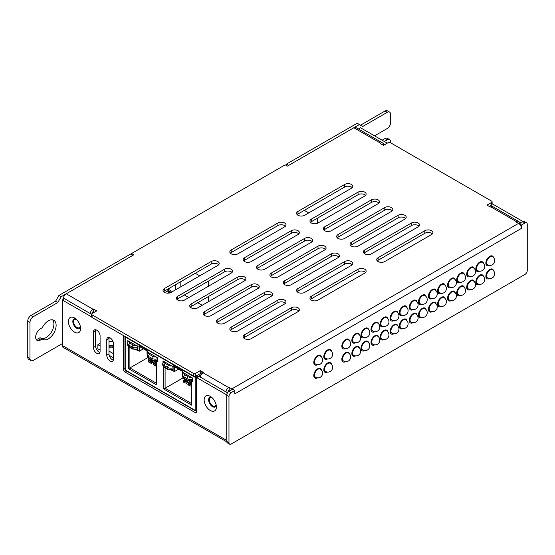<?xml version="1.0" encoding="UTF-8"?>
<svg xmlns="http://www.w3.org/2000/svg" width="555" height="555" viewBox="0 0 555 555"><rect width="100%" height="100%" fill="white"/><g stroke="black" fill="none" stroke-linecap="round" stroke-linejoin="round"><path stroke-width="0.83" d="M113.081 341.693A5.508 3.177 0 0 0 108.995 341.776M113.449 345.89A5.508 3.177 0 0 0 108.995 345.89M100.094 343.399L97.867 344.69L97.867 348.797L100.094 350.087M109.876 337.752L109.002 338.259M109.189 355.339L113.449 357.795M97.867 344.69L100.094 345.973M108.995 351.114L113.449 353.681M108.995 347.596A5.508 3.177 0 0 0 113.449 347.596M136.807 349.685L137.806 350.26L137.806 346.403L127.789 340.617L127.789 342.019M172.001 369.998L172.994 370.573L172.994 366.716L162.976 360.937L162.976 362.339M156.413 361L157.405 361.576L157.405 357.718L147.394 351.939L147.394 353.341M191.607 381.32L192.599 381.896L192.599 378.038L182.581 372.252L182.581 373.654M147.803 357.6L128.566 368.707L128.566 346.646M143.433 348.824L139.256 351.232L136.162 349.768M155.095 363.913A1.887 1.089 120 0 0 155.483 363.761L156.357 363.421M155.657 361.798L156.33 361.409L155.657 361.798M152.59 362.471A1.887 1.089 120 0 0 152.979 362.311L154.269 361.569L153.992 362.054M151.092 363.463A1.887 1.089 -60 0 1 150.703 362.602A1.887 1.089 -60 0 1 151.092 361.284L151.487 360.604M182.997 377.913L163.753 389.027L163.753 366.966M190.289 384.233A1.887 1.089 120 0 0 190.677 384.074L191.544 383.734M190.844 382.117L191.517 381.729L190.844 382.117M187.784 382.79A1.887 1.089 120 0 0 188.173 382.631L189.456 381.889L189.179 382.367M185.28 381.34A1.887 1.089 120 0 0 185.668 381.188L186.945 380.446L186.674 380.924M178.627 369.144L174.45 371.552L171.356 370.088M174.45 366.73L174.45 371.552L173.111 370.782L173.111 365.641L174.45 366.411M173.111 365.641L182.463 371.038L182.463 373.945M191.822 403.686L191.822 405.233L163.753 389.027M191.419 381.347L191.822 381.583L191.822 405.233M139.256 346.091L147.269 350.718L147.269 353.625M139.256 346.41L139.256 351.232L137.924 350.462L137.924 345.321M156.226 361.034L156.635 361.263L156.635 383.366M156.101 366.356A1.887 1.089 -60 0 1 155.712 365.495A1.887 1.089 -60 0 1 156.101 364.177L156.357 364.323M156.357 363.733L156.101 364.177M155.733 361.09L154.484 363.248A1.887 1.089 120 0 0 154.096 364.559A1.887 1.089 120 0 0 154.484 365.426M153.596 364.912A1.887 1.089 -60 0 1 153.208 364.045A1.887 1.089 -60 0 1 153.596 362.727L154.484 363.248M155.969 364.434A1.887 1.089 -60 0 1 155.428 364.364A1.887 1.089 -60 0 1 155.428 362.186L155.99 361.215M154.547 361.083L153.596 362.727M152.667 360.618L151.987 361.798A1.887 1.089 120 0 0 151.591 363.116A1.887 1.089 120 0 0 151.987 363.976M153.464 362.991A1.887 1.089 -60 0 1 152.923 362.921A1.887 1.089 -60 0 1 152.923 360.743L152.937 360.722M150.141 359.203L149.482 360.355A1.887 1.089 120 0 0 149.087 361.666A1.887 1.089 120 0 0 149.482 362.533M148.587 362.02A1.887 1.089 -60 0 1 148.199 361.152A1.887 1.089 -60 0 1 148.587 359.841L149.482 360.355M151.758 360.133L150.474 360.868L151.12 361.236M149.253 358.683L148.587 359.841M150.96 361.541A1.887 1.089 -60 0 1 150.419 361.478A1.887 1.089 -60 0 1 150.391 359.342M150.086 361.027A1.887 1.089 120 0 0 150.474 360.868M187.861 380.938L187.174 382.117A1.887 1.089 120 0 0 186.785 383.436A1.887 1.089 120 0 0 187.174 384.296M186.286 383.783A1.887 1.089 -60 0 1 185.897 382.915A1.887 1.089 -60 0 1 186.286 381.604L187.174 382.117M188.117 381.056L188.124 381.042A1.887 1.089 -60 0 0 188.117 383.241A1.887 1.089 -60 0 0 188.651 383.304M186.952 380.452L186.286 381.604M190.92 381.41L189.678 383.56A1.887 1.089 120 0 0 189.29 384.879A1.887 1.089 120 0 0 189.678 385.746M188.79 385.232A1.887 1.089 -60 0 1 188.395 384.365A1.887 1.089 -60 0 1 188.79 383.047L189.678 383.56M191.156 384.754A1.887 1.089 -60 0 1 190.622 384.684A1.887 1.089 -60 0 1 190.622 382.506L191.184 381.535M189.741 381.403L188.79 383.047M191.295 386.675A1.887 1.089 -60 0 1 190.899 385.808A1.887 1.089 -60 0 1 191.295 384.497L191.544 384.643M191.544 384.053L191.295 384.497M185.335 379.516L184.669 380.668A1.887 1.089 120 0 0 184.281 381.986A1.887 1.089 120 0 0 184.669 382.853M183.781 382.339A1.887 1.089 -60 0 1 183.393 381.472A1.887 1.089 -60 0 1 183.781 380.154L184.669 380.668M184.447 379.003L183.781 380.154M186.154 381.861A1.887 1.089 -60 0 1 185.613 381.791A1.887 1.089 -60 0 1 185.585 379.662M202.186 305.278L197.733 302.704M188.832 297.563L184.378 294.996M317.64 223.179L317.64 218.059L311.313 221.716M291.326 233.253L244.533 260.267L291.299 233.267L291.299 230.693A4.724 2.726 180 0 1 297.979 230.693A4.724 2.726 180 0 1 299.36 232.621A4.724 2.726 180 0 1 297.979 234.55L251.235 261.537A4.724 2.726 180 0 1 244.554 261.537A4.724 2.726 180 0 1 243.173 259.608A4.724 2.726 180 0 1 244.554 257.686L291.299 230.693M232.025 272.463A4.724 2.726 0 0 0 231.199 271.818A4.724 2.726 0 0 0 224.525 271.818L208.645 280.99L208.645 286.13M208.645 296.412L208.645 301.552M175.116 284.923L175.803 289.668M180.819 281.628L180.819 286.769M199.738 275.849L195.284 273.275M308.74 212.919L304.286 210.345M313.943 376.72L314.29 376.519M323.96 370.941L324.307 370.74M418.567 316.322L418.914 316.121M428.578 310.536L428.925 310.335M475.996 283.161L476.343 282.967M486.007 277.382L486.353 277.181M437.708 305.271L438.055 305.07M447.725 299.485L448.072 299.284M456.848 294.219L457.195 294.018M466.866 288.433L467.213 288.232M380.279 338.425L380.626 338.224M390.297 332.639L390.644 332.445M361.132 349.477L361.478 349.275M371.149 343.691L371.496 343.496M341.991 360.528L342.338 360.327M352.009 354.749L352.356 354.548M399.42 327.374L399.767 327.173M409.437 321.588L409.784 321.387M113.449 346.396A4.724 2.726 0 0 0 108.995 346.396M212.336 397.949A4.724 2.726 -120 0 0 210.366 397.914A4.724 2.726 -120 0 0 209.637 401.695A4.724 2.726 -120 0 0 212.725 405.858A4.724 2.726 -120 0 0 215.083 406.094A4.724 2.726 -120 0 0 216.041 404.366M76.555 319.555A4.724 2.726 -120 0 0 74.585 319.52A4.724 2.726 -120 0 0 73.857 323.308A4.724 2.726 -120 0 0 76.944 327.464A4.724 2.726 -120 0 0 79.303 327.7A4.724 2.726 -120 0 0 80.26 325.972M493.534 270.722A5.508 3.177 120 0 0 492.5 269.168A5.508 3.177 120 0 0 489.746 269.446A5.508 3.177 120 0 0 486.145 274.295A5.508 3.177 120 0 0 486.992 278.714A5.508 3.177 120 0 0 489.6 278.52M493.534 257.61A5.508 3.177 120 0 0 492.5 256.063A5.508 3.177 120 0 0 489.746 256.334A5.508 3.177 120 0 0 486.145 261.19A5.508 3.177 120 0 0 486.992 265.602A5.508 3.177 120 0 0 489.6 265.408M483.516 276.501A5.508 3.177 120 0 0 482.482 274.954A5.508 3.177 120 0 0 479.728 275.225A5.508 3.177 120 0 0 476.128 280.081A5.508 3.177 120 0 0 476.974 284.493A5.508 3.177 120 0 0 479.582 284.306M483.516 263.396A5.508 3.177 120 0 0 482.482 261.842A5.508 3.177 120 0 0 479.728 262.12A5.508 3.177 120 0 0 476.128 266.969A5.508 3.177 120 0 0 476.974 271.388A5.508 3.177 120 0 0 479.582 271.194M474.393 281.774A5.508 3.177 120 0 0 473.353 280.219A5.508 3.177 120 0 0 470.598 280.497A5.508 3.177 120 0 0 466.998 285.346A5.508 3.177 120 0 0 467.844 289.765A5.508 3.177 120 0 0 470.453 289.571M474.393 268.662A5.508 3.177 120 0 0 473.353 267.115A5.508 3.177 120 0 0 470.598 267.385A5.508 3.177 120 0 0 466.998 272.241A5.508 3.177 120 0 0 467.844 276.654A5.508 3.177 120 0 0 470.453 276.466M464.375 287.552A5.508 3.177 120 0 0 463.335 286.005A5.508 3.177 120 0 0 460.581 286.276A5.508 3.177 120 0 0 456.987 291.132A5.508 3.177 120 0 0 457.826 295.544A5.508 3.177 120 0 0 460.435 295.357M464.375 274.447A5.508 3.177 120 0 0 463.335 272.894A5.508 3.177 120 0 0 460.581 273.171A5.508 3.177 120 0 0 456.987 278.027A5.508 3.177 120 0 0 457.826 282.44A5.508 3.177 120 0 0 460.435 282.245M455.246 292.825A5.508 3.177 120 0 0 454.212 291.271A5.508 3.177 120 0 0 451.458 291.548A5.508 3.177 120 0 0 447.857 296.405A5.508 3.177 120 0 0 448.704 300.817A5.508 3.177 120 0 0 451.312 300.623M455.246 279.713A5.508 3.177 120 0 0 454.212 278.166A5.508 3.177 120 0 0 451.458 278.437A5.508 3.177 120 0 0 447.857 283.293A5.508 3.177 120 0 0 448.704 287.705A5.508 3.177 120 0 0 451.312 287.518M445.235 298.611A5.508 3.177 120 0 0 444.194 297.057A5.508 3.177 120 0 0 441.44 297.327A5.508 3.177 120 0 0 437.839 302.184A5.508 3.177 120 0 0 438.686 306.596A5.508 3.177 120 0 0 441.294 306.409M445.235 285.499A5.508 3.177 120 0 0 444.194 283.952A5.508 3.177 120 0 0 441.44 284.222A5.508 3.177 120 0 0 437.839 289.079A5.508 3.177 120 0 0 438.686 293.491A5.508 3.177 120 0 0 441.294 293.297M436.105 303.876A5.508 3.177 120 0 0 435.071 302.329A5.508 3.177 120 0 0 432.317 302.6A5.508 3.177 120 0 0 428.717 307.456A5.508 3.177 120 0 0 429.556 311.868A5.508 3.177 120 0 0 432.172 311.674M436.105 290.771A5.508 3.177 120 0 0 435.071 289.217A5.508 3.177 120 0 0 432.317 289.488A5.508 3.177 120 0 0 428.717 294.344A5.508 3.177 120 0 0 429.556 298.756A5.508 3.177 120 0 0 432.172 298.569M426.087 309.662A5.508 3.177 120 0 0 425.054 308.108A5.508 3.177 120 0 0 422.3 308.379A5.508 3.177 120 0 0 418.699 313.235A5.508 3.177 120 0 0 419.545 317.654A5.508 3.177 120 0 0 422.154 317.46M426.087 296.55A5.508 3.177 120 0 0 425.054 295.003A5.508 3.177 120 0 0 422.3 295.274A5.508 3.177 120 0 0 418.699 300.13A5.508 3.177 120 0 0 419.545 304.542A5.508 3.177 120 0 0 422.154 304.348M416.965 314.928A5.508 3.177 120 0 0 415.924 313.381A5.508 3.177 120 0 0 413.17 313.651A5.508 3.177 120 0 0 409.569 318.508A5.508 3.177 120 0 0 410.416 322.92A5.508 3.177 120 0 0 413.024 322.726M416.965 301.823A5.508 3.177 120 0 0 415.924 300.269A5.508 3.177 120 0 0 413.17 300.539A5.508 3.177 120 0 0 409.569 305.396A5.508 3.177 120 0 0 410.416 309.815A5.508 3.177 120 0 0 413.024 309.621M406.947 320.714A5.508 3.177 120 0 0 405.906 319.16A5.508 3.177 120 0 0 403.152 319.437A5.508 3.177 120 0 0 399.558 324.286A5.508 3.177 120 0 0 400.398 328.706A5.508 3.177 120 0 0 403.006 328.511M406.947 307.602A5.508 3.177 120 0 0 405.906 306.055A5.508 3.177 120 0 0 403.152 306.325A5.508 3.177 120 0 0 399.558 311.182A5.508 3.177 120 0 0 400.398 315.594A5.508 3.177 120 0 0 403.006 315.4M397.817 325.979A5.508 3.177 120 0 0 396.783 324.432A5.508 3.177 120 0 0 394.029 324.703A5.508 3.177 120 0 0 390.429 329.559A5.508 3.177 120 0 0 391.275 333.971A5.508 3.177 120 0 0 393.883 333.777M397.817 312.874A5.508 3.177 120 0 0 396.783 311.32A5.508 3.177 120 0 0 394.029 311.598A5.508 3.177 120 0 0 390.429 316.447A5.508 3.177 120 0 0 391.275 320.866A5.508 3.177 120 0 0 393.883 320.672M387.799 331.765A5.508 3.177 120 0 0 386.766 330.211A5.508 3.177 120 0 0 384.011 330.489A5.508 3.177 120 0 0 380.411 335.338A5.508 3.177 120 0 0 381.257 339.757A5.508 3.177 120 0 0 383.866 339.563M387.799 318.653A5.508 3.177 120 0 0 386.766 317.106A5.508 3.177 120 0 0 384.011 317.377A5.508 3.177 120 0 0 380.411 322.233A5.508 3.177 120 0 0 381.257 326.645A5.508 3.177 120 0 0 383.866 326.458M378.677 337.031A5.508 3.177 120 0 0 377.636 335.484A5.508 3.177 120 0 0 374.882 335.754A5.508 3.177 120 0 0 371.288 340.61A5.508 3.177 120 0 0 372.127 345.023A5.508 3.177 120 0 0 374.736 344.835M378.677 323.926A5.508 3.177 120 0 0 377.636 322.372A5.508 3.177 120 0 0 374.882 322.649A5.508 3.177 120 0 0 371.288 327.499A5.508 3.177 120 0 0 372.127 331.918A5.508 3.177 120 0 0 374.736 331.724M368.659 342.817A5.508 3.177 120 0 0 367.625 341.263A5.508 3.177 120 0 0 364.871 341.54A5.508 3.177 120 0 0 361.27 346.396A5.508 3.177 120 0 0 362.117 350.809A5.508 3.177 120 0 0 364.725 350.614M368.659 329.705A5.508 3.177 120 0 0 367.625 328.158A5.508 3.177 120 0 0 364.871 328.428A5.508 3.177 120 0 0 361.27 333.284A5.508 3.177 120 0 0 362.117 337.697A5.508 3.177 120 0 0 364.725 337.509M359.536 348.082A5.508 3.177 120 0 0 358.495 346.535A5.508 3.177 120 0 0 355.741 346.806A5.508 3.177 120 0 0 352.141 351.662A5.508 3.177 120 0 0 352.987 356.074A5.508 3.177 120 0 0 355.595 355.887M359.536 334.977A5.508 3.177 120 0 0 358.495 333.423A5.508 3.177 120 0 0 355.741 333.701A5.508 3.177 120 0 0 352.141 338.557A5.508 3.177 120 0 0 352.987 342.969A5.508 3.177 120 0 0 355.595 342.775M349.518 353.868A5.508 3.177 120 0 0 348.478 352.321A5.508 3.177 120 0 0 345.723 352.591A5.508 3.177 120 0 0 342.123 357.448A5.508 3.177 120 0 0 342.969 361.86A5.508 3.177 120 0 0 345.578 361.666M349.518 340.763A5.508 3.177 120 0 0 348.478 339.209A5.508 3.177 120 0 0 345.723 339.48A5.508 3.177 120 0 0 342.123 344.336A5.508 3.177 120 0 0 342.969 348.748A5.508 3.177 120 0 0 345.578 348.561M331.488 364.281A5.508 3.177 120 0 0 330.447 362.727A5.508 3.177 120 0 0 327.693 362.998A5.508 3.177 120 0 0 324.099 367.854A5.508 3.177 120 0 0 324.939 372.266A5.508 3.177 120 0 0 327.547 372.079M331.488 351.169A5.508 3.177 120 0 0 330.447 349.622A5.508 3.177 120 0 0 327.693 349.893A5.508 3.177 120 0 0 324.099 354.749A5.508 3.177 120 0 0 324.939 359.161A5.508 3.177 120 0 0 327.547 358.967M321.47 370.06A5.508 3.177 120 0 0 320.429 368.513A5.508 3.177 120 0 0 317.675 368.784A5.508 3.177 120 0 0 314.081 373.64A5.508 3.177 120 0 0 314.921 378.052A5.508 3.177 120 0 0 317.529 377.858M321.47 356.955A5.508 3.177 120 0 0 320.429 355.401A5.508 3.177 120 0 0 317.675 355.672A5.508 3.177 120 0 0 314.081 360.528A5.508 3.177 120 0 0 314.921 364.94A5.508 3.177 120 0 0 317.529 364.753M383.456 145.361L383.456 144.848A4.093 2.366 -60 0 0 382.61 142.975A4.093 2.366 -60 0 0 380.563 143.176L380.113 143.433L383.456 145.361L388.132 142.663A1.575 0.909 0 0 1 390.352 142.663L491.633 201.139A1.575 0.909 0 0 1 492.098 201.777A1.575 0.909 0 0 1 491.633 202.422L486.964 205.121L490.301 207.05L490.745 206.793L516.344 221.57A4.093 2.366 -60 0 1 518.391 221.369A4.093 2.366 -60 0 1 519.237 223.242L519.237 223.755L521.464 225.039L525.023 222.985A3.15 1.818 120 0 1 526.598 222.826A3.15 1.818 120 0 1 527.25 224.269L527.25 270.535A3.15 1.818 120 0 1 525.023 274.392L231.199 444.028A3.15 1.818 120 0 1 229.624 444.187A3.15 1.818 120 0 1 228.972 442.744L228.972 396.478A3.15 1.818 120 0 1 231.199 392.621L234.765 390.567L234.765 393.904L521.464 228.382A4.093 2.366 -120 0 0 519.237 223.845L522.796 221.702A3.15 1.818 -60 0 1 524.371 221.542L526.598 222.826M230.311 390.567L229.194 389.922L228.75 390.179A0.944 0.548 -60 0 0 228.084 391.337L228.084 392.066M94.53 312.174L93.413 311.528L92.969 311.785A0.944 0.548 -60 0 0 92.303 312.944L92.303 313.457M63.367 299.318L63.367 298.805A4.093 2.366 120 0 1 66.26 293.796L133.817 254.794L131.59 253.503L285.18 164.835L287.407 166.118L353.847 127.754L380.563 143.176M229.624 444.187L227.397 442.897A3.15 1.818 -60 0 1 226.745 441.461L226.745 395.195A3.15 1.818 -60 0 1 228.972 391.337L232.538 389.284L234.765 390.567M521.464 228.382L521.464 225.039M314.047 363.893A5.508 3.177 120 0 0 314.789 363.698M314.047 377.005A5.508 3.177 120 0 0 314.789 376.81M324.065 358.114A5.508 3.177 120 0 0 324.807 357.919M324.065 371.219A5.508 3.177 120 0 0 324.807 371.024M342.095 347.701A5.508 3.177 120 0 0 342.837 347.506M342.095 360.812A5.508 3.177 120 0 0 342.837 360.618M352.106 341.922A5.508 3.177 120 0 0 352.855 341.727M352.106 355.027A5.508 3.177 120 0 0 352.855 354.832M361.236 336.649A5.508 3.177 120 0 0 361.985 336.455M361.236 349.761A5.508 3.177 120 0 0 361.985 349.567M371.253 330.863A5.508 3.177 120 0 0 371.996 330.676M371.253 343.975A5.508 3.177 120 0 0 371.996 343.781M380.376 325.598A5.508 3.177 120 0 0 381.125 325.403M380.376 338.703A5.508 3.177 120 0 0 381.125 338.515M390.394 319.812A5.508 3.177 120 0 0 391.143 319.625M390.394 332.924A5.508 3.177 120 0 0 391.143 332.729M399.524 314.546A5.508 3.177 120 0 0 400.266 314.352M399.524 327.651A5.508 3.177 120 0 0 400.266 327.464M409.541 308.76A5.508 3.177 120 0 0 410.284 308.573M409.541 321.872A5.508 3.177 120 0 0 410.284 321.678M418.664 303.495A5.508 3.177 120 0 0 419.413 303.301M418.664 316.6A5.508 3.177 120 0 0 419.413 316.412M428.682 297.709A5.508 3.177 120 0 0 429.424 297.515M428.682 310.821A5.508 3.177 120 0 0 429.424 310.627M437.805 292.443A5.508 3.177 120 0 0 438.554 292.249M437.805 305.548A5.508 3.177 120 0 0 438.554 305.354M447.823 286.657A5.508 3.177 120 0 0 448.572 286.463M447.823 299.769A5.508 3.177 120 0 0 448.572 299.575M456.952 281.392A5.508 3.177 120 0 0 457.695 281.198M456.952 294.497A5.508 3.177 120 0 0 457.695 294.303M466.97 275.606A5.508 3.177 120 0 0 467.712 275.412M466.97 288.711A5.508 3.177 120 0 0 467.712 288.524M476.093 270.334A5.508 3.177 120 0 0 476.842 270.146M476.093 283.445A5.508 3.177 120 0 0 476.842 283.251M486.111 264.555A5.508 3.177 120 0 0 486.86 264.36M486.111 277.66A5.508 3.177 120 0 0 486.86 277.472M519.237 223.845A4.093 2.366 -120 0 0 518.571 223.374L515.9 221.827L516.344 221.57M217.844 265.394L171.1 292.381A4.724 2.726 180 0 1 164.426 292.381A4.724 2.726 180 0 1 163.038 290.452A4.724 2.726 180 0 1 164.426 288.524L211.171 261.537A4.724 2.726 180 0 1 217.844 261.537A4.724 2.726 180 0 1 219.225 263.465A4.724 2.726 180 0 1 217.844 265.394M237.88 253.829A4.724 2.726 180 0 1 231.199 253.829A4.724 2.726 180 0 1 229.819 251.901A4.724 2.726 180 0 1 231.199 249.972L277.944 222.985A4.724 2.726 180 0 1 284.625 222.985A4.724 2.726 180 0 1 286.005 224.914A4.724 2.726 180 0 1 284.625 226.842L237.88 253.829M304.653 215.271A4.724 2.726 180 0 1 297.979 215.271A4.724 2.726 180 0 1 296.599 213.349A4.724 2.726 180 0 1 297.979 211.42L344.724 184.433A4.724 2.726 180 0 1 351.398 184.433A4.724 2.726 180 0 1 352.786 186.355A4.724 2.726 180 0 1 351.398 188.284L304.653 215.271M231.199 273.102L184.454 300.095A4.724 2.726 180 0 1 177.78 300.095A4.724 2.726 180 0 1 176.393 298.167A4.724 2.726 180 0 1 177.78 296.238L224.525 269.251A4.724 2.726 180 0 1 231.199 269.251A4.724 2.726 180 0 1 232.587 271.18A4.724 2.726 180 0 1 231.199 273.102M297.979 311.66L251.235 338.647A4.724 2.726 180 0 1 244.554 338.647A4.724 2.726 180 0 1 243.173 336.719A4.724 2.726 180 0 1 244.554 334.79L291.299 307.803A4.724 2.726 180 0 1 297.979 307.803A4.724 2.726 180 0 1 299.36 309.732A4.724 2.726 180 0 1 297.979 311.66M237.88 276.959A4.724 2.726 180 0 1 244.554 276.959A4.724 2.726 180 0 1 245.941 278.887A4.724 2.726 180 0 1 244.554 280.816L197.809 307.803A4.724 2.726 180 0 1 191.135 307.803A4.724 2.726 180 0 1 189.748 305.874A4.724 2.726 180 0 1 191.135 303.946L237.88 276.959L237.88 279.533A4.724 2.726 0 0 1 244.554 279.533A4.724 2.726 0 0 1 245.379 280.171M358.079 269.251A4.724 2.726 180 0 1 364.76 269.251A4.724 2.726 180 0 1 366.14 271.18A4.724 2.726 180 0 1 364.76 273.102L318.015 300.095A4.724 2.726 180 0 1 311.334 300.095A4.724 2.726 180 0 1 309.954 298.167A4.724 2.726 180 0 1 311.334 296.238L358.079 269.251L358.079 271.818L311.334 298.805A4.724 2.726 0 0 0 310.509 299.45M304.653 238.407A4.724 2.726 180 0 1 311.334 238.407A4.724 2.726 180 0 1 312.715 240.336A4.724 2.726 180 0 1 311.334 242.264L264.589 269.251A4.724 2.726 180 0 1 257.909 269.251A4.724 2.726 180 0 1 256.528 267.323A4.724 2.726 180 0 1 257.909 265.394L304.653 238.407L304.653 240.974L257.909 267.961A4.724 2.726 0 0 0 257.083 268.606M371.434 199.855A4.724 2.726 180 0 1 378.115 199.855A4.724 2.726 180 0 1 379.495 201.777A4.724 2.726 180 0 1 378.115 203.706L331.37 230.693A4.724 2.726 180 0 1 324.689 230.693A4.724 2.726 180 0 1 323.308 228.771A4.724 2.726 180 0 1 324.689 226.842L371.434 199.855L371.434 202.422L324.689 229.409A4.724 2.726 0 0 0 323.863 230.054M424.859 230.693A4.724 2.726 180 0 1 431.533 230.693A4.724 2.726 180 0 1 432.921 232.621A4.724 2.726 180 0 1 431.533 234.55L384.788 261.537A4.724 2.726 180 0 1 378.115 261.537A4.724 2.726 180 0 1 376.727 259.608A4.724 2.726 180 0 1 378.115 257.686L424.859 230.693L424.859 233.267L378.115 260.253A4.724 2.726 0 0 0 377.289 260.899M358.079 192.141A4.724 2.726 180 0 1 364.76 192.141A4.724 2.726 180 0 1 366.14 194.07A4.724 2.726 180 0 1 364.76 195.998L318.015 222.985A4.724 2.726 180 0 1 311.334 222.985A4.724 2.726 180 0 1 309.954 221.056A4.724 2.726 180 0 1 311.334 219.128L358.079 192.141L358.079 194.715L311.334 221.702A4.724 2.726 0 0 0 310.509 222.34M344.724 238.407A4.724 2.726 180 0 1 338.044 238.407A4.724 2.726 180 0 1 336.663 236.479A4.724 2.726 180 0 1 338.044 234.55L384.788 207.563A4.724 2.726 180 0 1 391.469 207.563A4.724 2.726 180 0 1 392.85 209.492A4.724 2.726 180 0 1 391.469 211.42L344.724 238.407M277.944 276.959A4.724 2.726 180 0 1 271.27 276.959A4.724 2.726 180 0 1 269.883 275.03A4.724 2.726 180 0 1 271.27 273.102L318.015 246.115A4.724 2.726 180 0 1 324.689 246.115A4.724 2.726 180 0 1 326.069 248.043A4.724 2.726 180 0 1 324.689 249.972L277.944 276.959M257.909 288.524L211.171 315.517A4.724 2.726 180 0 1 204.49 315.517A4.724 2.726 180 0 1 203.109 313.589A4.724 2.726 180 0 1 204.49 311.66L251.235 284.673A4.724 2.726 180 0 1 257.909 284.673A4.724 2.726 180 0 1 259.296 286.602A4.724 2.726 180 0 1 257.909 288.524M264.589 292.381A4.724 2.726 180 0 1 271.27 292.381A4.724 2.726 180 0 1 272.651 294.31A4.724 2.726 180 0 1 271.27 296.238L224.525 323.225A4.724 2.726 180 0 1 217.844 323.225A4.724 2.726 180 0 1 216.464 321.296A4.724 2.726 180 0 1 217.844 319.368L264.589 292.381L264.589 294.955A4.724 2.726 0 0 1 271.27 294.955A4.724 2.726 0 0 1 272.096 295.593M331.37 253.829A4.724 2.726 180 0 1 338.044 253.829A4.724 2.726 180 0 1 339.431 255.758A4.724 2.726 180 0 1 338.044 257.686L291.299 284.673A4.724 2.726 180 0 1 284.625 284.673A4.724 2.726 180 0 1 283.237 282.745A4.724 2.726 180 0 1 284.625 280.816L331.37 253.829L331.37 256.396L284.625 283.383A4.724 2.726 0 0 0 283.799 284.028M398.143 215.271A4.724 2.726 180 0 1 404.824 215.271A4.724 2.726 180 0 1 406.204 217.199A4.724 2.726 180 0 1 404.824 219.128L358.079 246.115A4.724 2.726 180 0 1 351.398 246.115A4.724 2.726 180 0 1 350.018 244.186A4.724 2.726 180 0 1 351.398 242.264L398.143 215.271L398.143 217.844L351.398 244.831A4.724 2.726 0 0 0 350.573 245.476M371.434 253.829A4.724 2.726 180 0 1 364.76 253.829A4.724 2.726 180 0 1 363.372 251.901A4.724 2.726 180 0 1 364.76 249.972L411.505 222.985A4.724 2.726 180 0 1 418.179 222.985A4.724 2.726 180 0 1 419.559 224.914A4.724 2.726 180 0 1 418.179 226.842L371.434 253.829M304.653 292.381A4.724 2.726 180 0 1 297.979 292.381A4.724 2.726 180 0 1 296.599 290.452A4.724 2.726 180 0 1 297.979 288.524L344.724 261.537A4.724 2.726 180 0 1 351.398 261.537A4.724 2.726 180 0 1 352.786 263.465A4.724 2.726 180 0 1 351.398 265.394L304.653 292.381M284.625 303.946L237.88 330.933A4.724 2.726 180 0 1 231.199 330.933A4.724 2.726 180 0 1 229.819 329.011A4.724 2.726 180 0 1 231.199 327.082L277.944 300.095A4.724 2.726 180 0 1 284.625 300.095A4.724 2.726 180 0 1 286.005 302.017A4.724 2.726 180 0 1 284.625 303.946M90.139 313.492A4.093 2.366 -60 0 1 92.969 309.218L93.413 308.962L96.757 310.89L92.081 313.589A1.575 0.909 0 0 0 91.617 314.227A1.575 0.909 0 0 0 92.081 314.872L193.362 373.348A1.575 0.909 0 0 0 195.589 373.348L200.258 370.65L203.602 372.571L203.151 372.828A4.093 2.366 120 0 0 200.32 377.109M225.92 391.885A4.093 2.366 -60 0 1 228.75 387.612L229.194 387.355L231.865 388.895A4.093 2.366 -120 0 1 232.476 389.319M218.67 264.749A4.724 2.726 0 0 0 217.844 264.111A4.724 2.726 0 0 0 211.171 264.111L211.171 261.537M164.426 288.524L164.426 291.098L211.171 264.111M164.426 291.098A4.724 2.726 0 0 0 163.6 291.743M285.45 226.197A4.724 2.726 0 0 0 284.625 225.552A4.724 2.726 0 0 0 277.944 225.552L277.944 222.985M231.199 249.972L231.199 252.546L277.944 225.552M231.199 252.546A4.724 2.726 0 0 0 230.374 253.184M352.224 187.645A4.724 2.726 0 0 0 351.398 187A4.724 2.726 0 0 0 344.724 187L344.724 184.433M297.979 211.42L297.979 213.987L344.724 187M297.979 213.987A4.724 2.726 0 0 0 297.154 214.632M177.78 296.238L177.78 298.805L224.525 271.818L224.525 269.251M177.78 298.805A4.724 2.726 0 0 0 176.955 299.45M298.805 311.015A4.724 2.726 0 0 0 297.979 310.377A4.724 2.726 0 0 0 291.299 310.377L291.299 307.803M244.554 334.79L244.554 337.364L291.299 310.377M244.554 337.364A4.724 2.726 0 0 0 243.728 338.002M191.135 303.946L191.135 306.52A4.724 2.726 0 0 0 190.309 307.158M191.135 306.52L237.88 279.533M365.585 272.463A4.724 2.726 0 0 0 364.76 271.818A4.724 2.726 0 0 0 358.079 271.818M312.16 241.619A4.724 2.726 0 0 0 311.334 240.974A4.724 2.726 0 0 0 304.653 240.974M378.94 203.068A4.724 2.726 0 0 0 378.115 202.422A4.724 2.726 0 0 0 371.434 202.422M298.805 233.912A4.724 2.726 0 0 0 297.979 233.267A4.724 2.726 0 0 0 291.299 233.267M244.554 257.686L244.554 260.253A4.724 2.726 0 0 0 243.728 260.899M432.359 233.912A4.724 2.726 0 0 0 431.533 233.267A4.724 2.726 0 0 0 424.859 233.267M365.585 195.353A4.724 2.726 0 0 0 364.76 194.715A4.724 2.726 0 0 0 358.079 194.715M392.295 210.775A4.724 2.726 0 0 0 391.469 210.137A4.724 2.726 0 0 0 384.788 210.137L384.788 207.563M338.044 234.55L338.044 237.124L384.788 210.137M338.044 237.124A4.724 2.726 0 0 0 337.218 237.762M325.514 249.327A4.724 2.726 0 0 0 324.689 248.689A4.724 2.726 0 0 0 318.015 248.689L318.015 246.115M271.27 273.102L271.27 275.675L318.015 248.689M271.27 275.675A4.724 2.726 0 0 0 270.445 276.321M258.734 287.885A4.724 2.726 0 0 0 257.909 287.24A4.724 2.726 0 0 0 251.235 287.24L251.235 284.673M204.49 311.66L204.49 314.227L251.235 287.24M204.49 314.227A4.724 2.726 0 0 0 203.664 314.872M217.844 319.368L217.844 321.942A4.724 2.726 0 0 0 217.019 322.58M217.844 321.942L264.589 294.955M338.869 257.041A4.724 2.726 0 0 0 338.044 256.396A4.724 2.726 0 0 0 331.37 256.396M405.649 218.49A4.724 2.726 0 0 0 404.824 217.844A4.724 2.726 0 0 0 398.143 217.844M419.004 226.197A4.724 2.726 0 0 0 418.179 225.552A4.724 2.726 0 0 0 411.505 225.552L411.505 222.985M364.76 249.972L364.76 252.546L411.505 225.552M364.76 252.546A4.724 2.726 0 0 0 363.934 253.184M352.224 264.749A4.724 2.726 0 0 0 351.398 264.111A4.724 2.726 0 0 0 344.724 264.111L344.724 261.537M297.979 288.524L297.979 291.098L344.724 264.111M297.979 291.098A4.724 2.726 0 0 0 297.154 291.743M285.45 303.308A4.724 2.726 0 0 0 284.625 302.662A4.724 2.726 0 0 0 277.944 302.662L277.944 300.095M231.199 327.082L231.199 329.649L277.944 302.662M231.199 329.649A4.724 2.726 0 0 0 230.374 330.294M492.098 201.777L492.098 204.351A1.575 0.909 180 0 1 491.633 204.996L491.633 202.422M489.184 206.404L491.633 204.996M200.619 373.425L201.743 374.07M195.471 375.978A1.575 0.909 180 0 1 193.362 375.915L92.081 317.439A1.575 0.909 180 0 1 91.617 316.801L91.617 314.227M229.194 389.922L229.194 387.355M200.258 373.217L200.258 370.65M93.413 311.528L93.413 308.962M131.59 254.537L131.59 253.503M518.391 221.369L492.791 206.592A4.093 2.366 120 0 0 490.745 206.793M382.61 142.975L355.894 127.553A4.093 2.366 120 0 0 353.847 127.754M210.276 410.485A8.658 4.995 60 0 1 204.157 399.884A8.658 4.995 60 0 1 210.276 396.346L210.276 396.346A8.658 4.995 60 0 1 216.401 406.954A8.658 4.995 60 0 1 210.276 410.485M211.517 397.213A5.508 3.177 -120 0 0 208.638 400.474A5.508 3.177 -120 0 0 212.503 406.628A5.508 3.177 -120 0 0 216.27 405.448M74.495 332.091A8.658 4.995 60 0 1 68.376 321.491A8.658 4.995 60 0 1 74.495 317.959L74.495 317.959A8.658 4.995 60 0 1 80.614 328.56A8.658 4.995 60 0 1 74.495 332.091M75.737 318.82A5.508 3.177 -120 0 0 72.858 322.08A5.508 3.177 -120 0 0 76.722 328.241A5.508 3.177 -120 0 0 80.489 327.055M52.621 319.853A11.017 6.362 -60 0 1 52.975 328.865A11.017 6.362 -60 0 1 46.114 337.558A11.017 6.362 -60 0 1 41.216 338.383M42.284 338.994L40.55 339.993A6.924 3.996 -60 0 1 37.088 340.34A6.924 3.996 -60 0 1 36.026 334.79A6.924 3.996 -60 0 1 40.55 328.685L42.284 327.686A11.017 6.362 -60 0 1 48.341 320.846A11.017 6.362 -60 0 1 53.849 320.304A11.017 6.362 -60 0 1 55.535 329.129A11.017 6.362 -60 0 1 48.341 338.841A11.017 6.362 -60 0 1 42.832 339.382A11.017 6.362 -60 0 1 42.284 338.994L40.057 337.711L38.323 338.71A6.924 3.996 -60 0 1 36.158 339.376M358.384 128.989L360.528 127.754L387.237 143.176M492.098 203.72L523.032 221.577M520.798 222.853L518.765 221.681M492.334 206.425L490.745 205.51M385.01 144.466L382.978 143.287M384.344 141.504L387.237 139.839A4.724 2.726 120 0 1 389.596 139.603A4.724 2.726 120 0 1 390.574 141.768L390.574 142.795M387.237 139.839L385.01 138.549A4.724 2.726 -60 0 1 387.376 138.32L389.596 139.603M385.01 138.549L382.117 140.221M374.549 135.85L387.237 128.531A4.724 2.726 120 0 0 390.574 122.745L390.574 114.261A4.724 2.726 120 0 0 389.596 112.103A4.724 2.726 120 0 0 387.237 112.332L362.755 126.471L357.191 123.259L286.512 164.058L286.512 165.605M387.237 112.332L385.01 111.049A4.724 2.726 -60 0 1 387.376 110.813L389.596 112.103M385.01 111.049L360.528 125.187M359.411 124.542L288.739 165.348L286.512 164.058M61.14 296.752L132.922 255.307L130.702 254.024L58.913 295.468L61.14 296.752L57.803 302.537L55.576 301.247L58.913 295.468M55.576 301.247L31.087 315.386A4.724 2.726 -60 0 0 27.75 321.172L27.75 357.156A4.724 2.726 -60 0 0 28.728 359.314L30.955 360.597A4.724 2.726 120 0 0 33.314 360.368L62.25 343.656M57.803 302.537L33.314 316.669A4.724 2.726 120 0 0 29.977 322.455L27.75 321.172M30.955 360.597A4.724 2.726 120 0 1 29.977 358.44L29.977 322.455M109.141 337.482A4.724 2.726 -120 0 0 108.995 338.515L108.995 353.937A4.724 2.726 -120 0 0 112.339 359.723A4.724 2.726 -120 0 0 113.303 360.119M108.995 338.515L106.768 339.806L106.768 355.228L108.995 353.937M106.768 339.806A4.724 2.726 60 0 1 107.746 337.641A4.724 2.726 60 0 1 110.112 337.877A4.724 2.726 60 0 1 113.449 343.656L113.449 359.078A4.724 2.726 60 0 1 112.471 361.243A4.724 2.726 60 0 1 110.112 361.007A4.724 2.726 60 0 1 106.768 355.228M95.786 329.774A4.724 2.726 -120 0 0 95.64 330.808L95.64 346.23A4.724 2.726 -120 0 0 98.977 352.016A4.724 2.726 -120 0 0 99.949 352.404M95.64 330.808L93.413 332.091L93.413 347.513L95.64 346.23M93.413 332.091A4.724 2.726 60 0 1 94.392 329.934A4.724 2.726 60 0 1 96.757 330.163A4.724 2.726 60 0 1 100.094 335.948L100.094 351.37A4.724 2.726 60 0 1 99.116 353.528A4.724 2.726 60 0 1 96.757 353.299A4.724 2.726 60 0 1 93.413 347.513M123.446 335.546L123.446 369.089A2.518 1.457 -120 0 0 125.222 372.176L195.166 412.552A2.518 1.457 -120 0 0 196.421 412.677A2.518 1.457 -120 0 0 196.942 411.526L196.942 377.726L225.857 394.425A1.575 0.909 -120 0 1 226.745 395.451M196.442 410.721L196.942 411.012M227.515 392.808L199.169 376.443L196.942 377.726M91.617 314.345L64.477 298.68L62.25 299.964L91.637 316.926M226.773 441.829L63.097 347.333A4.093 2.366 120 0 1 62.25 345.46L62.25 299.964M201.416 374.5L196.498 377.344A0.944 0.548 180 0 1 195.166 377.344L125.222 336.961L125.222 369.991L195.166 410.367L195.166 377.344A0.944 0.548 -60 0 1 195.832 376.186L202.846 372.134M171.814 370.032L173.111 370.782M156.635 384.913L128.566 368.707M136.627 349.712L137.924 350.462M195.832 376.186A0.944 0.548 -120 0 1 196.498 377.344L196.498 410.367L196.942 410.11M129.898 347.513L129.898 367.937L156.357 383.207M165.092 367.826L165.092 388.25L191.544 403.527M124.958 336.427A0.944 0.944 0 0 0 124.944 336.58A0.944 0.548 180 0 0 125.222 336.961A0.944 0.548 -60 0 1 125.284 336.614M196.498 410.367A0.944 0.548 180 0 1 195.166 410.367A0.944 0.548 -60 0 0 195.36 410.804A0.944 0.944 0 0 0 196.303 410.804A0.944 0.548 -120 0 0 196.498 410.367M125.416 370.421A0.944 0.548 -60 0 1 125.222 369.991A0.944 0.548 180 0 1 124.944 369.609A0.944 0.944 0 0 0 125.416 370.421L195.36 410.804A0.944 0.548 -60 0 0 195.832 410.756A0.944 0.548 -120 0 0 196.303 410.804L196.942 410.429M155.483 363.761L156.128 364.129M152.979 362.311L153.624 362.686M151.092 361.284L151.987 361.798M188.173 382.631L188.818 383.006M190.677 384.074L191.322 384.448M185.668 381.188L186.314 381.556M183.996 373.071A3.15 1.818 0 0 0 184.808 374.826L188.145 376.755A3.15 1.818 0 0 0 191.191 377.227M192.599 381.049L187.361 380.688A1.575 0.909 -60 0 1 187.035 379.967L187.035 378.683L183.698 376.755L183.698 378.038L187.035 379.967A4.724 2.726 0 0 0 192.599 380.446M192.599 379.155A4.724 2.726 180 0 1 187.035 378.683A1.575 0.909 -60 0 1 188.145 376.755M184.808 374.826A1.575 0.909 -60 0 0 183.698 376.755A4.724 2.726 180 0 1 182.311 374.826L182.311 376.11A4.724 2.726 0 0 0 183.698 378.038A1.575 0.909 -60 0 0 184.024 378.76L187.361 380.688M148.802 352.751A3.15 1.818 0 0 0 149.614 354.506L152.958 356.435A3.15 1.818 0 0 0 155.997 356.907M157.405 360.736L152.167 360.368A1.575 0.909 -60 0 1 151.841 359.647L151.841 358.363L148.504 356.435L148.504 357.718L151.841 359.647A4.724 2.726 0 0 0 157.405 360.126M157.405 358.842A4.724 2.726 180 0 1 151.841 358.363A1.575 0.909 -60 0 1 152.958 356.435M149.614 354.506A1.575 0.909 -60 0 0 148.504 356.435A4.724 2.726 180 0 1 147.124 354.506L147.124 355.79A4.724 2.726 0 0 0 148.504 357.718A1.575 0.909 -60 0 0 148.83 358.44L152.167 360.368M164.391 361.749A3.15 1.818 0 0 0 165.203 363.504L168.547 365.433A3.15 1.818 0 0 0 171.585 365.905M172.994 369.734L167.756 369.366A1.575 0.909 -60 0 1 167.43 368.645L167.43 367.361L164.093 365.433L164.093 366.716L167.43 368.645A4.724 2.726 0 0 0 172.994 369.124M172.994 367.84A4.724 2.726 180 0 1 167.43 367.361A1.575 0.909 -60 0 1 168.547 365.433M165.203 363.504A1.575 0.909 -60 0 0 164.093 365.433A4.724 2.726 180 0 1 162.712 363.504L162.712 364.795A4.724 2.726 0 0 0 164.093 366.716A1.575 0.909 -60 0 0 164.419 367.438L167.756 369.366M129.197 341.436A3.15 1.818 0 0 0 130.016 343.191L133.353 345.12A3.15 1.818 0 0 0 136.391 345.585M137.806 349.414L132.562 349.046A1.575 0.909 -60 0 1 132.236 348.332L132.236 347.041L128.899 345.12L128.899 346.403L132.236 348.332A4.724 2.726 0 0 0 137.806 348.804M137.806 347.52A4.724 2.726 180 0 1 132.236 347.041A1.575 0.909 -60 0 1 133.353 345.12M130.016 343.191A1.575 0.909 -60 0 0 128.899 345.12A4.724 2.726 180 0 1 127.518 343.191L127.518 344.475A4.724 2.726 0 0 0 128.899 346.403A1.575 0.909 -60 0 0 129.225 347.125L132.562 349.046M169.566 291.403A7.867 4.544 -60 0 1 165.473 290.487M167.714 293.179L170.184 291.757M167.95 289.058L172.404 291.632M167.298 289.439A6.299 3.635 120 0 0 168.325 290.681L171.183 292.332M313.839 363.15L315.538 364.135A4.724 2.726 -60 0 1 314.56 361.971A4.724 2.726 -60 0 1 317.904 356.192A4.724 2.726 -60 0 1 320.263 355.956L318.938 355.186M323.856 357.371L325.556 358.35A4.724 2.726 -60 0 1 324.578 356.192A4.724 2.726 -60 0 1 327.915 350.406A4.724 2.726 -60 0 1 330.28 350.17L328.955 349.407M313.839 376.262L315.538 377.24A4.724 2.726 -60 0 1 314.56 375.083A4.724 2.726 -60 0 1 317.904 369.297A4.724 2.726 -60 0 1 320.263 369.061L318.938 368.298M323.856 370.476L325.556 371.462A4.724 2.726 -60 0 1 324.578 369.297A4.724 2.726 -60 0 1 327.915 363.511A4.724 2.726 -60 0 1 330.28 363.282L328.955 362.512M428.474 296.967L430.174 297.952A4.724 2.726 -60 0 1 429.195 295.787A4.724 2.726 -60 0 1 432.539 290.001A4.724 2.726 -60 0 1 434.898 289.772L433.573 289.002M418.456 302.752L420.156 303.731A4.724 2.726 -60 0 1 419.178 301.573A4.724 2.726 -60 0 1 422.521 295.787A4.724 2.726 -60 0 1 424.88 295.551L423.555 294.788M418.456 315.857L420.156 316.843A4.724 2.726 -60 0 1 419.178 314.678A4.724 2.726 -60 0 1 422.521 308.899A4.724 2.726 -60 0 1 424.88 308.663L423.555 307.9M428.474 310.078L430.174 311.057A4.724 2.726 -60 0 1 429.195 308.899A4.724 2.726 -60 0 1 432.539 303.113A4.724 2.726 -60 0 1 434.898 302.877L433.573 302.114M485.902 263.812L487.602 264.791A4.724 2.726 -60 0 1 486.624 262.633A4.724 2.726 -60 0 1 489.968 256.847A4.724 2.726 -60 0 1 492.327 256.611L491.002 255.848M475.885 269.591L477.591 270.576A4.724 2.726 -60 0 1 476.613 268.412A4.724 2.726 -60 0 1 479.95 262.633A4.724 2.726 -60 0 1 482.309 262.397L480.984 261.634M475.885 282.703L477.591 283.681A4.724 2.726 -60 0 1 476.613 281.524A4.724 2.726 -60 0 1 479.95 275.738A4.724 2.726 -60 0 1 482.309 275.509L480.984 274.739M485.902 276.917L487.602 277.902A4.724 2.726 -60 0 1 486.624 275.738A4.724 2.726 -60 0 1 489.968 269.959A4.724 2.726 -60 0 1 492.327 269.723L491.002 268.96M447.614 285.915L449.321 286.9A4.724 2.726 -60 0 1 448.343 284.736A4.724 2.726 -60 0 1 451.68 278.95A4.724 2.726 -60 0 1 454.039 278.721L452.713 277.951M437.604 291.701L439.303 292.679A4.724 2.726 -60 0 1 438.325 290.522A4.724 2.726 -60 0 1 441.662 284.736A4.724 2.726 -60 0 1 444.021 284.5L442.696 283.737M437.604 304.806L439.303 305.791A4.724 2.726 -60 0 1 438.325 303.627A4.724 2.726 -60 0 1 441.662 297.841A4.724 2.726 -60 0 1 444.021 297.612L442.696 296.842M447.614 299.027L449.321 300.005A4.724 2.726 -60 0 1 448.343 297.841A4.724 2.726 -60 0 1 451.68 292.062A4.724 2.726 -60 0 1 454.039 291.826L452.713 291.063M466.762 274.864L468.462 275.842A4.724 2.726 -60 0 1 467.483 273.684A4.724 2.726 -60 0 1 470.82 267.899A4.724 2.726 -60 0 1 473.186 267.67L471.861 266.899M456.744 280.65L458.444 281.628A4.724 2.726 -60 0 1 457.466 279.463A4.724 2.726 -60 0 1 460.803 273.684A4.724 2.726 -60 0 1 463.168 273.449L461.843 272.685M456.744 293.755L458.444 294.74A4.724 2.726 -60 0 1 457.466 292.575A4.724 2.726 -60 0 1 460.803 286.789A4.724 2.726 -60 0 1 463.168 286.56L461.843 285.79M466.762 287.969L468.462 288.954A4.724 2.726 -60 0 1 467.483 286.789A4.724 2.726 -60 0 1 470.82 281.01A4.724 2.726 -60 0 1 473.186 280.774L471.861 280.011M390.186 319.07L391.892 320.055A4.724 2.726 -60 0 1 390.914 317.89A4.724 2.726 -60 0 1 394.251 312.111A4.724 2.726 -60 0 1 396.61 311.875L395.285 311.112M380.175 324.855L381.875 325.834A4.724 2.726 -60 0 1 380.896 323.676A4.724 2.726 -60 0 1 384.233 317.89A4.724 2.726 -60 0 1 386.592 317.661L385.267 316.891M380.175 337.96L381.875 338.945A4.724 2.726 -60 0 1 380.896 336.781A4.724 2.726 -60 0 1 384.233 331.002A4.724 2.726 -60 0 1 386.592 330.766L385.267 330.003M390.186 332.181L391.892 333.16A4.724 2.726 -60 0 1 390.914 331.002A4.724 2.726 -60 0 1 394.251 325.216A4.724 2.726 -60 0 1 396.61 324.98L395.285 324.217M371.045 330.121L372.745 331.106A4.724 2.726 -60 0 1 371.767 328.942A4.724 2.726 -60 0 1 375.111 323.163A4.724 2.726 -60 0 1 377.469 322.927L376.144 322.164M361.027 335.907L362.727 336.892A4.724 2.726 -60 0 1 361.749 334.727A4.724 2.726 -60 0 1 365.093 328.942A4.724 2.726 -60 0 1 367.452 328.713L366.127 327.943M361.027 349.019L362.727 349.997A4.724 2.726 -60 0 1 361.749 347.832A4.724 2.726 -60 0 1 365.093 342.053A4.724 2.726 -60 0 1 367.452 341.818L366.127 341.054M371.045 343.233L372.745 344.211A4.724 2.726 -60 0 1 371.767 342.053A4.724 2.726 -60 0 1 375.111 336.268A4.724 2.726 -60 0 1 377.469 336.039L376.144 335.269M351.905 341.179L353.604 342.157A4.724 2.726 -60 0 1 352.626 339.993A4.724 2.726 -60 0 1 355.963 334.214A4.724 2.726 -60 0 1 358.322 333.978L356.997 333.215M341.887 346.958L343.587 347.943A4.724 2.726 -60 0 1 342.608 345.779A4.724 2.726 -60 0 1 345.945 339.993A4.724 2.726 -60 0 1 348.311 339.764L346.986 338.994M341.887 360.07L343.587 361.048A4.724 2.726 -60 0 1 342.608 358.891A4.724 2.726 -60 0 1 345.945 353.105A4.724 2.726 -60 0 1 348.311 352.869L346.986 352.106M351.905 354.284L353.604 355.269A4.724 2.726 -60 0 1 352.626 353.105A4.724 2.726 -60 0 1 355.963 347.319A4.724 2.726 -60 0 1 358.322 347.09L356.997 346.32M409.333 308.018L411.033 309.003A4.724 2.726 -60 0 1 410.055 306.839A4.724 2.726 -60 0 1 413.392 301.06A4.724 2.726 -60 0 1 415.757 300.824L414.425 300.061M399.316 313.804L401.015 314.782A4.724 2.726 -60 0 1 400.037 312.625A4.724 2.726 -60 0 1 403.374 306.839A4.724 2.726 -60 0 1 405.74 306.603L404.415 305.84M399.316 326.909L401.015 327.894A4.724 2.726 -60 0 1 400.037 325.729A4.724 2.726 -60 0 1 403.374 319.951A4.724 2.726 -60 0 1 405.74 319.715L404.415 318.952M409.333 321.13L411.033 322.108A4.724 2.726 -60 0 1 410.055 319.951A4.724 2.726 -60 0 1 413.392 314.165A4.724 2.726 -60 0 1 415.757 313.929L414.425 313.166M63.811 299.062L63.367 298.805M522.796 221.702L525.023 222.985M226.745 441.461L228.972 442.744M226.745 395.195L228.972 396.478M228.972 391.337L231.199 392.621M92.969 309.218L66.26 293.796M228.75 387.612L203.151 372.828M518.571 223.374L231.865 388.895M311.334 296.238L311.334 298.805M257.909 265.394L257.909 267.961M324.689 226.842L324.689 229.409M378.115 257.686L378.115 260.253M311.334 219.128L311.334 221.702M284.625 280.816L284.625 283.383M351.398 242.264L351.398 244.831M195.589 375.915L195.589 373.348M193.362 375.915L193.362 373.348M92.081 317.439L92.081 314.872M33.314 316.669L31.087 315.386M29.977 358.44L27.75 357.156M40.55 339.993L38.323 338.71M124.944 368.222L123.446 369.089M126.838 371.246L125.222 372.176M196.942 411.526L195.166 412.552M227.044 393.738L225.857 394.425M62.25 345.46L226.745 440.427M182.331 376.422L182.186 371.198L173.784 366.349M191.544 404.297L191.544 381.743L190.962 381.403M147.137 356.102L146.992 350.878L138.59 346.029M156.357 383.984L156.357 361.423L155.768 361.09M124.944 369.609L124.944 336.58M183.323 372.683L182.311 374.826M184.024 378.76L182.311 376.11M148.13 352.363L147.124 354.506M148.83 358.44L147.124 355.79M163.718 361.361L162.712 363.504M164.419 367.438L162.712 364.795M128.524 341.048L127.518 343.191M129.225 347.125L127.518 344.475M168.741 293.123L170.642 292.02M315.538 364.135A4.724 4.724 0 0 0 322.622 360.042A4.724 4.724 0 0 0 320.263 355.956M325.556 358.35A4.724 4.724 0 0 0 332.639 354.263A4.724 4.724 0 0 0 330.28 350.17M315.538 377.24A4.724 4.724 0 0 0 322.622 373.154A4.724 4.724 0 0 0 320.263 369.061M325.556 371.462A4.724 4.724 0 0 0 332.639 367.368A4.724 4.724 0 0 0 330.28 363.282M430.174 297.952A4.724 4.724 0 0 0 437.257 293.859A4.724 4.724 0 0 0 434.898 289.772M420.156 303.731A4.724 4.724 0 0 0 427.239 299.644A4.724 4.724 0 0 0 424.88 295.551M420.156 316.843A4.724 4.724 0 0 0 427.239 312.749A4.724 4.724 0 0 0 424.88 308.663M430.174 311.057A4.724 4.724 0 0 0 437.257 306.971A4.724 4.724 0 0 0 434.898 302.877M487.602 264.791A4.724 4.724 0 0 0 494.685 260.704A4.724 4.724 0 0 0 492.327 256.611M477.591 270.576A4.724 4.724 0 0 0 484.668 266.483A4.724 4.724 0 0 0 482.309 262.397M477.591 283.681A4.724 4.724 0 0 0 484.668 279.595A4.724 4.724 0 0 0 482.309 275.509M487.602 277.902A4.724 4.724 0 0 0 494.685 273.809A4.724 4.724 0 0 0 492.327 269.723M449.321 286.9A4.724 4.724 0 0 0 456.404 282.807A4.724 4.724 0 0 0 454.039 278.721M439.303 292.679A4.724 4.724 0 0 0 446.387 288.593A4.724 4.724 0 0 0 444.021 284.5M439.303 305.791A4.724 4.724 0 0 0 446.387 301.698A4.724 4.724 0 0 0 444.021 297.612M449.321 300.005A4.724 4.724 0 0 0 456.404 295.919A4.724 4.724 0 0 0 454.039 291.826M468.462 275.842A4.724 4.724 0 0 0 475.545 271.756A4.724 4.724 0 0 0 473.186 267.67M458.444 281.628A4.724 4.724 0 0 0 465.527 277.542A4.724 4.724 0 0 0 463.168 273.449M458.444 294.74A4.724 4.724 0 0 0 465.527 290.647A4.724 4.724 0 0 0 463.168 286.56M468.462 288.954A4.724 4.724 0 0 0 475.545 284.868A4.724 4.724 0 0 0 473.186 280.774M391.892 320.055A4.724 4.724 0 0 0 398.976 315.962A4.724 4.724 0 0 0 396.61 311.875M381.875 325.834A4.724 4.724 0 0 0 388.958 321.747A4.724 4.724 0 0 0 386.592 317.661M381.875 338.945A4.724 4.724 0 0 0 388.958 334.859A4.724 4.724 0 0 0 386.592 330.766M391.892 333.16A4.724 4.724 0 0 0 398.976 329.073A4.724 4.724 0 0 0 396.61 324.98M372.745 331.106A4.724 4.724 0 0 0 379.828 327.02A4.724 4.724 0 0 0 377.469 322.927M362.727 336.892A4.724 4.724 0 0 0 369.81 332.799A4.724 4.724 0 0 0 367.452 328.713M362.727 349.997A4.724 4.724 0 0 0 369.81 345.911A4.724 4.724 0 0 0 367.452 341.818M372.745 344.211A4.724 4.724 0 0 0 379.828 340.125A4.724 4.724 0 0 0 377.469 336.039M353.604 342.157A4.724 4.724 0 0 0 360.688 338.071A4.724 4.724 0 0 0 358.322 333.978M343.587 347.943A4.724 4.724 0 0 0 350.67 343.85A4.724 4.724 0 0 0 348.311 339.764M343.587 361.048A4.724 4.724 0 0 0 350.67 356.962A4.724 4.724 0 0 0 348.311 352.869M353.604 355.269A4.724 4.724 0 0 0 360.688 351.176A4.724 4.724 0 0 0 358.322 347.09M411.033 309.003A4.724 4.724 0 0 0 418.116 304.91A4.724 4.724 0 0 0 415.757 300.824M401.015 314.782A4.724 4.724 0 0 0 408.098 310.696A4.724 4.724 0 0 0 405.74 306.603M401.015 327.894A4.724 4.724 0 0 0 408.098 323.801A4.724 4.724 0 0 0 405.74 319.715M411.033 322.108A4.724 4.724 0 0 0 418.116 318.022A4.724 4.724 0 0 0 415.757 313.929"/></g></svg>

